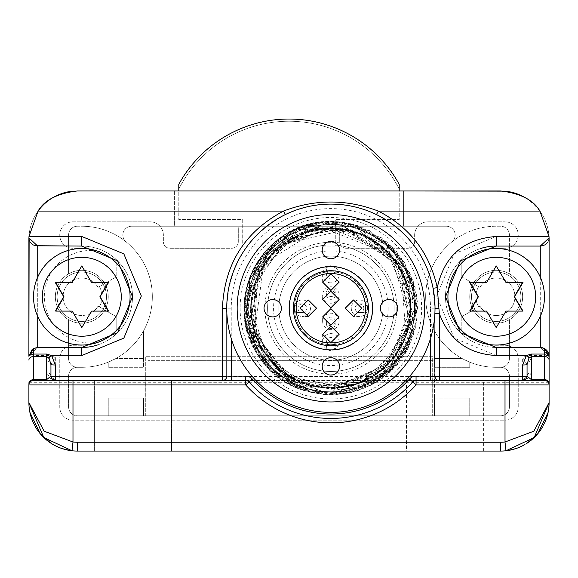 <?xml version="1.0" encoding="UTF-8"?>
<svg xmlns="http://www.w3.org/2000/svg" width="578" height="578" viewBox="0 0 578 578"><rect width="100%" height="100%" fill="white"/><g stroke="black" fill="none" stroke-linecap="round" stroke-linejoin="round"><path stroke-width="0.43" stroke-dasharray="2.89 2.17" d="M330.883 228.541A79.685 79.685 0 0 0 251.199 308.226A79.685 79.685 0 0 0 330.883 387.91A79.685 79.685 0 0 1 260.844 270.222A79.685 79.685 0 0 1 397.693 264.803L345.384 229.871L284.109 243.851L330.883 228.541A79.685 79.685 0 0 1 410.568 308.226A79.685 79.685 0 0 1 330.883 387.91A79.685 79.685 0 0 0 401.508 271.335C385.902 243.967 362.363 229.704 330.883 228.541M260.808 354.213L298.436 388.719L251.64 343.621L249.284 278.668L292.685 230.297L357.515 225.63L396.746 251.712L416.565 294.448L411.146 341.244L382.065 378.308L337.913 394.731L291.68 385.656L257.008 353.772L244.089 308.471L256.755 263.091L291.254 231.012L337.429 221.685L381.675 237.861L410.958 274.76L416.644 321.527L397.057 364.371L357.977 390.677L310.906 392.686L269.724 369.804L246.56 328.788L248.244 281.71L274.268 242.442L316.982 222.559L363.786 227.92L400.894 256.943L417.374 301.073L408.371 347.313L376.531 382.036L331.245 395.012L285.85 382.419L253.72 347.963L244.328 301.795L260.44 257.528L297.302 228.194L344.062 222.443L386.935 241.972L413.292 281.016L415.365 328.08L392.549 369.291L351.561 392.513L304.476 390.901L265.172 364.928L245.231 322.242L250.527 275.431L279.499 238.288L323.608 221.742L369.855 230.687L404.629 262.47L417.67 307.742L405.135 353.158L370.722 385.331L324.569 394.781L280.279 378.742L250.895 341.916L245.079 295.163L264.543 252.261L303.558 225.854L350.615 223.715L391.862 246.474L415.141 287.432L413.595 334.51L387.672 373.85L345.015 393.856L298.197 388.626L261.01 359.711L266.603 355.586C299.101 404.152 381.335 395.785 403.379 341.663C429.006 291.818 386.877 225.991 330.883 228.389L285.453 242.572L256.162 280.084L253.431 327.603L278.228 368.244L250.101 323.55L254.941 342.667L291.572 381.588L344.242 390.222L391.234 365.079L413.212 316.614L401.183 264.854L360.181 231.164L307.221 229.408L264.218 260.245L254.414 333.072L288.921 376.618L343.346 387.318L391.609 360.152L410.611 308.226C410.402 288.632 404 271.328 391.407 256.321L410.915 322.921L370.881 380.96L299.57 386.848L248.858 334.879L244.725 317.279C242.695 295.466 247.969 275.583 260.57 257.622C272.238 241.727 287.483 230.904 306.297 225.16L257.933 261.509L245.151 320.646L274.189 373.72L330.883 394.853L392.137 369.479L417.504 308.226L392.137 246.972L330.883 221.598L392.137 246.972L417.504 308.226L392.137 369.479L330.883 394.853L392.137 369.479L417.504 308.226L392.137 246.972L330.883 221.598L392.137 246.972L417.504 308.226L392.137 369.479L330.883 394.853L269.63 369.479L244.256 308.226L269.63 246.972L330.883 221.598C264.71 218.419 219.503 302.106 258.424 355.708C292.034 412.793 386.805 404.745 410.308 342.805L409.65 272.664L357.341 226.157C329.619 218.065 303.949 222.234 280.33 238.649L279.962 238.143A86.628 86.628 0 0 0 246.04 290.734C242.623 314.121 247.55 335.283 260.808 354.213A83.81 83.81 0 0 0 354.581 388.618L406.052 340.37L401.508 271.335M246.04 290.734C250.794 268.994 262.109 251.466 279.962 238.143L281.811 240.694L345.543 227.97L397.693 264.803M280.33 238.649L281.811 240.694M330.883 387.802L330.883 387.802C391.472 390.699 433.045 314.259 397.671 264.977C366.033 210.298 274.781 220.601 256.133 280.944C231.532 339.127 294.701 405.778 354.112 384.334C415.372 368.937 430.552 278.372 377.651 243.851C330.334 205.891 251.777 243.302 251.423 303.963C244.877 366.784 324.757 412.092 375.317 374.233C429.418 341.627 417.489 250.57 356.821 232.999C298.212 209.446 232.696 273.799 255.201 332.812C271.169 391.342 356.713 407.252 392.657 358.382C434.88 311.398 396.884 227.797 333.723 228.707C270.793 223.289 226.923 303.963 265.678 353.837C299.252 407.345 390.071 393.791 406.558 332.812C428.045 276.082 368.186 212.928 310.386 231.337C248.612 244.53 230.21 334.503 281.833 370.888C329.568 412.266 412.475 372.781 410.438 309.649C414.729 246.633 333.289 204.207 284.109 243.851M354.581 388.618L333.455 390.208L287.107 377.42L255.953 340.89L250.671 293.256L273.004 250.917L315.22 228.44L362.702 233.555L399.037 264.421L411.731 310.307L396.443 355.347L358.505 383.937L311.137 386.22L270.757 361.467L251.358 318.326L259.63 271.805L292.634 238.1L338.816 228.888C358.981 231.157 375.982 239.697 389.818 254.522L321.787 227.262L258.684 266.877L253.135 342.371L311.332 392.621L260.107 358.187L244.812 298.385L273.206 243.591L330.883 221.598C274.247 219.438 228.931 281.804 248.497 334.994C263.055 372.709 290.517 392.664 330.883 394.853C290.517 392.664 263.055 372.709 248.497 334.994L244.725 317.279M338.816 228.888C359.87 231.279 377.398 240.426 391.407 256.321M410.611 308.226C410.358 287.736 403.43 269.839 389.818 254.522M298.436 388.719A86.787 86.787 0 0 1 287.837 232.862C310.198 221.063 333.311 218.997 357.182 226.663C394.203 241.597 413.451 268.784 414.925 308.226L390.576 365.939L333.455 390.208M306.297 225.16L384.146 240.202L416.962 312.207L377.362 380.519L298.898 387.751L247.724 328.037L266.855 251.929L339.907 223.679L404.976 266.978C434.418 316.961 396.804 386.812 340.175 389.919L289.159 376.3L256.516 337.277L254.053 286.5L282.714 244.552L330.883 228.389A79.836 79.836 0 0 1 402.136 344.235A79.836 79.836 0 0 1 266.603 355.586L261.01 359.711L298.197 388.626L345.015 393.856L387.672 373.85L413.595 334.51L415.141 287.432L391.862 246.474L350.615 223.715L303.558 225.854L264.543 252.261L245.079 295.163L250.895 341.916L280.279 378.742L324.569 394.781L370.722 385.331L405.135 353.158L417.67 307.742L404.629 262.47L369.855 230.687L323.608 221.742L279.499 238.288L250.527 275.431L245.231 322.242L265.172 364.928L304.476 390.901L351.561 392.513L392.549 369.291L415.365 328.08L413.292 281.016L386.935 241.972L344.062 222.443L297.302 228.194L260.57 257.622M250.101 323.55A82.221 82.221 0 0 1 270.143 252.81C291.63 231.98 316.802 224.3 345.666 229.769L394.644 260.179L410.373 315.653L384.645 367.247L330.883 388.062L387.354 364.66L410.72 308.24L387.339 251.777L330.883 228.389A79.836 79.836 0 0 0 258.366 341.634C273.531 371.213 297.699 386.696 330.883 388.062L381.213 370.202L409.022 324.612L401.869 271.689L362.948 235.109C389.861 246.885 406.312 267.433 412.295 296.752L404.976 266.978M259.464 343.679A79.735 79.735 0 0 0 395.598 354.805A79.735 79.735 0 0 0 355.347 232.342A79.735 79.735 0 0 0 251.148 308.226L259.464 343.679L258.366 341.634M330.883 242.276A65.957 65.957 0 0 0 264.926 308.226A65.957 65.957 0 0 0 330.883 374.183A65.957 65.957 0 0 0 396.833 308.226A65.957 65.957 0 0 0 330.883 242.276A65.957 65.957 0 0 0 264.926 308.226A65.957 65.957 0 0 0 330.883 374.183A65.957 65.957 0 0 0 396.833 308.226A65.957 65.957 0 0 0 330.883 242.276M251.148 308.226A79.735 79.735 0 0 0 266.689 355.528L251.148 308.226M289.159 376.3A79.836 79.836 0 0 0 401.638 345.211A79.836 79.836 0 0 0 362.948 235.109M412.295 296.752A82.221 82.221 0 0 1 340.175 389.919M270.143 252.81C247.211 279.564 242.146 309.519 254.941 342.667M410.308 342.805C389.254 383.127 356.258 399.73 311.332 392.621M287.837 232.862C310.054 220.68 333.275 218.267 357.515 225.63L396.746 251.712L416.565 294.448L411.146 341.244L382.065 378.308L337.913 394.731L291.68 385.656L257.008 353.772L244.089 308.471L256.755 263.091L291.254 231.012L337.429 221.685L381.675 237.861L410.958 274.76L416.644 321.527L397.057 364.371L357.977 390.677L310.906 392.686L269.724 369.804L246.56 328.788L248.244 281.71L274.268 242.442L316.982 222.559L363.786 227.92L400.894 256.943L417.374 301.073L408.371 347.313L376.531 382.036L331.245 395.012L285.85 382.419L253.72 347.963L244.328 301.795L260.44 257.528L264.218 260.245M240.123 308.226A90.753 90.753 0 0 0 330.883 398.979A90.753 90.753 0 0 0 421.637 308.226A90.753 90.753 0 0 0 330.883 217.472A90.753 90.753 0 0 0 240.123 308.226M345.666 229.769A79.836 79.836 0 0 0 278.228 368.244M394.145 308.226A63.262 63.262 0 0 1 330.883 371.488A63.262 63.262 0 0 1 267.621 308.226A63.262 63.262 0 0 1 330.883 244.964A63.262 63.262 0 0 1 394.145 308.226A63.262 63.262 0 0 1 330.883 371.488A63.262 63.262 0 0 1 267.621 308.226A63.262 63.262 0 0 1 330.883 244.964A63.262 63.262 0 0 1 394.145 308.226M388.192 308.226A57.309 57.309 0 0 1 330.883 365.534A57.309 57.309 0 0 1 273.567 308.226A57.309 57.309 0 0 1 330.883 250.917A57.309 57.309 0 0 1 388.192 308.226M372.832 308.226A41.956 41.956 0 0 1 330.883 350.181A41.956 41.956 0 0 1 288.928 308.226A41.956 41.956 0 0 1 330.883 266.27A41.956 41.956 0 0 1 372.832 308.226M145.721 415.792L145.721 356.279L432.279 356.279L432.279 415.792L432.279 356.279L145.721 356.279L145.721 415.792L143.517 415.792L143.517 398.163L143.517 415.792L143.517 406.977L108.252 406.977L108.252 415.792L77.394 415.792A8.815 8.815 0 0 1 68.58 406.977L68.58 376.119A8.815 8.815 0 0 1 77.394 367.297L81.801 367.297A70.538 70.538 0 0 0 108.252 362.153A70.538 70.538 0 0 1 81.801 367.297L77.394 367.297A8.815 8.815 0 0 0 68.58 376.119A8.815 8.815 0 0 1 77.394 367.297A8.815 8.815 0 0 1 68.58 358.483A8.815 8.815 0 0 0 77.394 367.297A8.815 8.815 0 0 1 68.58 358.483L68.58 319.67A26.451 26.451 0 0 0 108.252 296.767A26.451 26.451 0 0 0 68.58 273.856L68.58 235.044A8.815 8.815 0 0 1 77.394 226.229L81.801 226.229A70.538 70.538 0 0 1 143.517 330.912A70.538 70.538 0 0 0 126.134 241.9A8.815 8.815 0 0 1 131.676 226.229L446.324 226.229A8.815 8.815 0 0 1 451.866 241.9A70.538 70.538 0 0 0 434.483 330.912A70.538 70.538 0 0 1 496.199 226.229L500.606 226.229A8.815 8.815 0 0 1 509.42 235.044A8.815 8.815 0 0 0 500.606 226.229L496.199 226.229A70.538 70.538 0 0 0 451.866 241.9A8.815 8.815 0 0 0 446.324 226.229A8.815 8.815 0 0 1 451.866 241.9A8.815 8.815 0 0 0 446.324 226.229L131.676 226.229A8.815 8.815 0 0 0 126.134 241.9A8.815 8.815 0 0 1 131.676 226.229A8.815 8.815 0 0 0 126.134 241.9A70.538 70.538 0 0 0 81.801 226.229A70.538 70.538 0 0 1 143.517 330.912L143.517 367.297L108.252 367.297L108.252 362.153L108.252 367.297L143.517 367.297L108.252 367.297L143.517 367.297L143.517 330.912A70.538 70.538 0 0 1 81.801 367.297L77.394 367.297A8.815 8.815 0 0 0 68.58 376.119L68.58 406.977A8.815 8.815 0 0 0 77.394 415.792A8.815 8.815 0 0 1 68.58 406.977L68.58 376.119L68.58 406.977A8.815 8.815 0 0 0 77.394 415.792L108.252 415.792L108.252 398.163L143.517 398.163L108.252 398.163L143.517 398.163L108.252 398.163L108.252 406.977L143.517 406.977L143.517 398.163L143.517 415.792L77.394 415.792L434.483 415.792L143.517 415.792L147.932 415.792L147.932 360.686L434.483 360.686L434.483 330.912A70.538 70.538 0 0 0 496.199 367.297L500.606 367.297A8.815 8.815 0 0 1 509.42 376.119L509.42 406.977A8.815 8.815 0 0 1 500.606 415.792L469.748 415.792L469.748 398.163L469.748 415.792L434.483 415.792L434.483 398.163L469.748 398.163L434.483 398.163L434.483 330.912A70.538 70.538 0 0 0 462.053 358.483L434.483 358.483L434.483 360.686L147.932 360.686L147.932 415.792L500.606 415.792A8.815 8.815 0 0 0 509.42 406.977A8.815 8.815 0 0 1 500.606 415.792L145.721 415.792M469.748 362.153L469.748 367.297L434.483 367.297L434.483 360.686L434.483 415.792L434.483 406.977L434.483 415.792L500.606 415.792A8.815 8.815 0 0 0 509.42 406.977L509.42 376.119A8.815 8.815 0 0 0 500.606 367.297A8.815 8.815 0 0 0 509.42 358.483A8.815 8.815 0 0 1 500.606 367.297A8.815 8.815 0 0 1 509.42 376.119L509.42 406.977L509.42 376.119A8.815 8.815 0 0 0 500.606 367.297A8.815 8.815 0 0 0 509.42 358.483L509.42 319.67A26.451 26.451 0 0 0 522.649 296.767A26.451 26.451 0 0 1 509.42 319.67A26.451 26.451 0 0 1 469.748 296.767A26.451 26.451 0 0 1 509.42 273.856A26.451 26.451 0 0 1 522.649 296.767A26.451 26.451 0 0 0 496.199 270.316A26.451 26.451 0 0 0 469.748 296.767A26.451 26.451 0 0 0 496.199 323.218A26.451 26.451 0 0 0 509.42 273.856L509.42 235.044A8.815 8.815 0 0 0 500.606 226.229L496.199 226.229A70.538 70.538 0 0 0 434.483 330.912A70.538 70.538 0 0 1 496.199 226.229L500.606 226.229A8.815 8.815 0 0 1 509.42 235.044L509.42 273.856A26.451 26.451 0 0 0 469.748 296.767A26.451 26.451 0 0 0 509.42 319.67L509.42 358.483A8.815 8.815 0 0 1 500.606 367.297L496.199 367.297A70.538 70.538 0 0 1 469.748 362.153A70.538 70.538 0 0 0 496.199 367.297A70.538 70.538 0 0 1 469.748 362.153L469.748 367.297L469.748 362.153L469.748 367.297L434.483 367.297L469.748 367.297L434.483 367.297L434.483 330.912L434.483 358.483L462.053 358.483L469.748 362.153A70.538 70.538 0 0 1 434.483 330.912A70.538 70.538 0 0 0 462.053 358.483L469.748 362.153M68.58 358.483L68.58 319.67A26.451 26.451 0 0 1 68.58 273.856L68.58 235.044A8.815 8.815 0 0 1 77.394 226.229A8.815 8.815 0 0 0 68.58 235.044L68.58 273.856A26.451 26.451 0 0 0 55.351 296.767A26.451 26.451 0 0 1 81.801 270.316A26.451 26.451 0 0 1 108.252 296.767A26.451 26.451 0 0 1 81.801 323.218A26.451 26.451 0 0 1 55.351 296.767A26.451 26.451 0 0 0 68.58 319.67L68.58 358.483A8.815 8.815 0 0 0 77.394 367.297L81.801 367.297A70.538 70.538 0 0 0 108.252 362.153L108.252 367.297L108.252 362.153A70.538 70.538 0 0 0 143.517 330.912L143.517 330.912A70.538 70.538 0 0 0 81.801 226.229L77.394 226.229A8.815 8.815 0 0 0 68.58 235.044L68.58 273.856A26.451 26.451 0 0 1 108.252 296.767A26.451 26.451 0 0 1 68.58 319.67L68.58 358.483M143.517 358.483L143.517 330.912L143.517 358.483L115.947 358.483A70.538 70.538 0 0 0 143.517 330.912A70.538 70.538 0 0 1 115.947 358.483L108.252 362.153L115.947 358.483L143.517 358.483M174.383 190.964L174.383 226.229L237.926 226.229A6.611 6.611 0 0 1 238.302 228.433L238.302 241.662A6.611 6.611 0 0 1 231.691 248.273L169.968 248.273A6.611 6.611 0 0 1 163.357 241.662L163.357 235.044A13.229 13.229 0 0 0 150.136 221.822L72.987 221.822A13.229 13.229 0 0 0 59.758 235.044A13.229 13.229 0 0 0 72.987 248.273L81.801 248.273A48.494 48.494 0 0 1 98.058 251.076A46.291 46.291 0 0 0 44.333 296.767A46.291 46.291 0 0 0 98.058 342.451A48.494 48.494 0 0 0 116.185 330.956L116.185 316.614L99.365 306.904A20.281 20.281 0 0 0 99.365 286.623A20.281 20.281 0 0 1 99.365 306.904L98.029 306.13A18.734 18.734 0 0 1 69.757 311.116A18.734 18.734 0 0 1 69.757 282.411A18.734 18.734 0 0 1 98.029 287.396L99.365 286.623L98.029 287.396A18.734 18.734 0 0 0 69.757 282.411A18.734 18.734 0 0 0 69.757 311.116A18.734 18.734 0 0 0 98.029 306.13L103.18 309.107A24.688 24.688 0 0 0 106.489 296.767A24.688 24.688 0 0 1 75.415 320.609A24.688 24.688 0 0 1 75.415 272.917A24.688 24.688 0 0 1 103.18 284.419L116.185 276.913L103.18 284.419A24.688 24.688 0 0 0 57.114 296.767A24.688 24.688 0 0 0 81.801 321.455A24.688 24.688 0 0 0 106.489 296.767A24.688 24.688 0 0 0 81.801 272.079A24.688 24.688 0 0 0 75.415 320.609A24.688 24.688 0 0 0 103.18 309.107L116.185 316.614L116.185 330.956A48.494 48.494 0 0 1 81.801 345.261L72.987 345.261A13.229 13.229 0 0 0 59.758 358.483L59.758 406.977A13.229 13.229 0 0 0 72.987 420.199L505.013 420.199A13.229 13.229 0 0 0 518.242 406.977L518.242 358.483A13.229 13.229 0 0 0 505.013 345.261L496.199 345.261A48.494 48.494 0 0 1 461.815 330.956L461.815 316.614L461.815 330.956A48.494 48.494 0 0 0 496.199 345.261L505.013 345.261A13.229 13.229 0 0 1 518.242 358.483L518.242 406.977A13.229 13.229 0 0 1 505.013 420.199L72.987 420.199A13.229 13.229 0 0 1 59.758 406.977L59.758 358.483A13.229 13.229 0 0 1 72.987 345.261L81.801 345.261A48.494 48.494 0 0 0 98.058 342.451A46.291 46.291 0 0 1 44.333 296.767A46.291 46.291 0 0 1 98.058 251.076A48.494 48.494 0 0 1 116.185 262.571L116.185 276.913L116.185 262.571A48.494 48.494 0 0 0 81.801 248.273L72.987 248.273A13.229 13.229 0 0 1 59.758 235.044A13.229 13.229 0 0 1 72.987 221.822L150.136 221.822A13.229 13.229 0 0 1 163.357 235.044L163.357 241.662A6.611 6.611 0 0 0 169.968 248.273L231.691 248.273A6.611 6.611 0 0 0 238.302 241.662L238.302 228.433A6.611 6.611 0 0 0 237.926 226.229L174.383 226.229L174.383 190.964L77.394 190.964A48.494 48.494 0 0 0 28.9 239.451A48.494 48.494 0 0 1 77.394 190.964L500.606 190.964A48.494 48.494 0 0 1 549.1 239.451A48.494 48.494 0 0 0 500.606 190.964A48.494 48.494 0 0 1 549.1 239.451L549.1 402.57A48.494 48.494 0 0 1 500.606 451.064A48.494 48.494 0 0 0 549.1 402.57L549.1 384.934L549.1 402.57A48.494 48.494 0 0 1 500.606 451.064L77.394 451.064A48.494 48.494 0 0 1 28.9 402.57L28.9 239.451L28.9 402.57A48.494 48.494 0 0 0 77.394 451.064L500.606 451.064A48.494 48.494 0 0 0 505.996 450.761L509.045 450.32M434.923 376.119L434.923 308.226L432.951 288.082C425.524 254.71 406.666 230.239 376.379 214.662C346.049 200.703 315.711 200.703 285.38 214.662C248.07 234.625 228.563 265.808 226.843 308.226A104.04 104.04 0 0 1 330.883 204.186A104.04 104.04 0 0 1 434.923 308.226L434.923 312.727M547.344 350.998L546.831 350.376M545.141 348.924L544.324 348.44M542.301 347.696L541.232 347.515M548.876 239.234L548.544 240.332M548.182 241.163L547.641 242.11M547.149 242.782L546.232 243.757M545.242 244.537L544.555 244.964M543.616 245.412L542.742 245.715M540.285 277.1L540.285 316.433A48.27 48.27 0 0 0 486.141 249.552A48.27 48.27 0 0 0 486.141 343.975A48.27 48.27 0 0 0 540.285 316.433L540.285 277.1A48.27 48.27 0 0 1 486.141 343.975A48.27 48.27 0 0 1 486.141 249.552A48.27 48.27 0 0 1 540.285 277.1L540.285 246.069L496.199 246.069A50.698 50.698 0 0 0 445.501 296.767A50.698 50.698 0 0 0 496.199 347.465A50.698 50.698 0 0 1 473.274 341.981M416.052 380.526L546.896 380.526A2.204 2.204 0 0 1 549.1 382.73L549.1 356.258L540.285 347.465L496.199 347.465L540.285 347.465L540.285 316.433M473.23 341.959A50.698 50.698 0 0 1 469.755 340.023M469.726 340.001A50.698 50.698 0 0 1 466.482 337.841M466.446 337.819A50.698 50.698 0 0 1 463.325 335.356M463.296 335.334A50.698 50.698 0 0 1 460.435 332.697M460.399 332.661A50.698 50.698 0 0 1 457.689 329.742M457.668 329.713A50.698 50.698 0 0 1 455.233 326.635M455.226 326.621A50.698 50.698 0 0 1 451.057 319.836M451.042 319.807A50.698 50.698 0 0 1 446.924 308.71M446.91 308.645A50.698 50.698 0 0 1 446.129 304.736M446.122 304.7A50.698 50.698 0 0 1 445.667 300.827M445.66 300.777A50.698 50.698 0 0 1 445.501 296.789M445.501 296.781A50.698 50.698 0 0 1 445.66 292.8M445.66 292.764A50.698 50.698 0 0 1 446.115 288.877M446.122 288.834A50.698 50.698 0 0 1 446.902 284.925M446.917 284.86A50.698 50.698 0 0 1 447.972 281.125M447.986 281.081A50.698 50.698 0 0 1 449.373 277.339M449.388 277.303A50.698 50.698 0 0 1 452.986 270.258M452.993 270.244A50.698 50.698 0 0 1 455.211 266.928M455.233 266.892A50.698 50.698 0 0 1 457.646 263.843M457.682 263.799A50.698 50.698 0 0 1 460.384 260.88M460.435 260.837A50.698 50.698 0 0 1 463.281 258.207M463.31 258.178A50.698 50.698 0 0 1 466.439 255.722M466.475 255.693A50.698 50.698 0 0 1 469.726 253.525M469.755 253.511A50.698 50.698 0 0 1 473.223 251.575M473.259 251.553A50.698 50.698 0 0 1 476.807 249.92M476.836 249.913A50.698 50.698 0 0 1 480.564 248.54M547.467 415.047L548.327 411.189A48.494 48.494 0 0 0 548.905 406.912L549.1 382.73L546.896 380.526L55.351 380.526A4.407 4.407 90 0 0 55.351 380.526L522.649 380.526A4.407 4.407 0 0 0 527.057 376.119L525.821 379.182L522.649 380.526L522.649 376.502L527.057 376.119L527.057 364.595L527.057 376.119L522.649 380.526L529.578 380.526M530.084 380.526L530.785 380.526M527.057 376.119A4.407 4.407 0 0 1 522.736 380.526L522.649 380.526A4.407 4.407 0 0 0 527.057 376.119L527.057 376.119A4.407 3.598 180 0 1 531.464 372.514L526.334 380.526M435.017 308.327A4.407 0.477 -0 0 1 434.923 308.226L430.509 308.226L430.509 338.527A104.134 104.134 0 0 1 231.251 338.527L231.251 308.226A99.633 99.633 0 0 1 330.883 208.593A99.633 99.633 0 0 1 430.509 308.226M231.251 338.527A104.134 104.134 0 0 1 330.883 204.092A104.134 104.134 0 0 1 430.509 338.527M368.367 308.226A37.491 37.491 0 0 0 330.883 270.735A37.491 37.491 0 0 0 293.393 308.226A37.491 37.491 0 0 0 330.883 345.716A37.491 37.491 0 0 0 368.367 308.226M365.592 308.226A34.709 34.709 0 0 0 330.883 273.517A34.709 34.709 0 0 0 296.167 308.226A34.709 34.709 0 0 0 330.883 342.942A34.709 34.709 0 0 0 365.592 308.226A34.709 34.709 0 0 1 330.883 342.942A34.709 34.709 0 0 1 296.167 308.226A34.709 34.709 0 0 1 330.883 273.517A34.709 34.709 0 0 1 365.592 308.226A34.709 34.709 0 0 1 330.883 342.942A34.709 34.709 0 0 1 296.167 308.226A34.709 34.709 0 0 1 330.883 273.517A34.709 34.709 0 0 1 365.592 308.226M339.127 299.527L330.883 291.29L322.64 299.527M339.127 282.151L330.883 273.914L322.64 282.151M353.476 316.469L361.705 308.226L353.476 299.982M339.127 316.925L330.883 325.161L322.64 316.925M339.127 334.301L330.883 342.537L322.64 334.301M308.284 316.469L300.054 308.226L308.284 299.982M322.199 366.373A8.677 8.677 0 0 0 330.883 375.05A8.677 8.677 0 0 0 339.561 366.373A8.677 8.677 0 0 0 330.883 357.688A8.677 8.677 0 0 0 322.199 366.373M322.199 250.086A8.677 8.677 0 0 0 330.883 258.763A8.677 8.677 0 0 0 339.561 250.086A8.677 8.677 0 0 0 330.883 241.402A8.677 8.677 0 0 0 322.199 250.086M264.059 308.226A8.677 8.677 0 0 0 272.737 316.903A8.677 8.677 0 0 0 281.414 308.226A8.677 8.677 0 0 0 272.737 299.549A8.677 8.677 0 0 0 264.059 308.226M380.346 308.226A8.677 8.677 0 0 0 389.023 316.903A8.677 8.677 0 0 0 397.7 308.226A8.677 8.677 0 0 0 389.023 299.549A8.677 8.677 0 0 0 380.346 308.226M412.771 381.986A110.21 110.21 0 0 1 248.988 381.986A4.407 4.407 0 0 0 245.708 380.526L72.987 380.526L72.987 382.73L28.9 382.73L28.9 356.279L37.715 347.465L81.801 347.465A50.698 50.698 0 0 0 132.499 296.767A50.698 50.698 0 0 0 81.801 246.069A50.698 50.698 0 0 1 104.726 251.546M171.514 451.064L94.366 451.064L171.514 451.064L171.514 380.526L94.366 380.526L171.514 380.526L94.366 380.526L171.514 380.526L171.514 451.064L94.366 451.064L94.366 380.526L94.366 451.064L171.514 451.064M32.122 349.466L33.177 348.722M29.124 239.234L29.456 240.332M29.818 241.163L30.359 242.11M30.851 242.782L31.768 243.757M32.758 244.537L33.445 244.964M34.384 245.412L35.258 245.715M37.715 316.433L37.715 277.1A48.27 48.27 0 0 0 91.859 343.975A48.27 48.27 0 0 0 91.859 249.552A48.27 48.27 0 0 0 37.715 277.1L37.715 316.433A48.27 48.27 0 0 1 91.859 249.552A48.27 48.27 0 0 1 91.859 343.975A48.27 48.27 0 0 1 37.715 316.433L37.715 347.465L28.9 356.279L29.225 358.656L28.9 356.308M69.02 191.686L77.394 190.964A48.494 48.494 0 0 0 28.9 239.451L28.922 237.912L37.715 246.069L81.801 246.069L37.715 246.069L37.715 277.1M104.77 251.567A50.698 50.698 0 0 1 108.245 253.511M108.274 253.532A50.698 50.698 0 0 1 111.518 255.686M111.554 255.714A50.698 50.698 0 0 1 114.675 258.171M114.704 258.2A50.698 50.698 0 0 1 117.565 260.83M117.601 260.866A50.698 50.698 0 0 1 120.311 263.785M120.332 263.814A50.698 50.698 0 0 1 122.767 266.892M122.774 266.913A50.698 50.698 0 0 1 126.943 273.69M126.958 273.719A50.698 50.698 0 0 1 131.076 284.824M131.09 284.882A50.698 50.698 0 0 1 131.871 288.79M131.878 288.834A50.698 50.698 0 0 1 132.333 292.699M132.34 292.757A50.698 50.698 0 0 1 132.34 300.726M132.34 300.762A50.698 50.698 0 0 1 131.885 304.649M131.878 304.693A50.698 50.698 0 0 1 131.098 308.609M131.083 308.666A50.698 50.698 0 0 1 130.028 312.409M130.014 312.445A50.698 50.698 0 0 1 128.627 316.188M128.612 316.224A50.698 50.698 0 0 1 125.014 323.275M125.007 323.29A50.698 50.698 0 0 1 122.789 326.599M122.767 326.635A50.698 50.698 0 0 1 120.354 329.691M120.318 329.727A50.698 50.698 0 0 1 117.616 332.646M117.565 332.697A50.698 50.698 0 0 1 114.719 335.327M114.69 335.348A50.698 50.698 0 0 1 111.561 337.812M111.525 337.834A50.698 50.698 0 0 1 108.274 340.001M108.245 340.016A50.698 50.698 0 0 1 104.777 341.959M104.741 341.974A50.698 50.698 0 0 1 101.193 343.607M101.164 343.621A50.698 50.698 0 0 1 97.436 344.994M72.257 282.44L55.712 282.44L63.985 296.767L55.712 311.094L72.257 311.094L81.801 327.625L91.613 311.094L108.613 311.094L100.11 296.767L108.613 282.44L91.613 282.44L81.801 265.902L72.257 282.44M54.939 380.526L55.351 380.526A4.407 4.407 0 0 1 55.235 380.526M55.098 380.519A4.407 4.407 0 0 1 50.943 376.119L50.943 364.595L50.943 376.119A4.407 3.598 0 0 0 46.536 372.514L46.536 360.99L50.344 355.513L33.307 355.513L29.225 358.656M47.208 380.526L47.909 380.526M49.144 380.526L52.417 380.526M33.307 355.513L33.307 380.526A4.407 4.407 0 0 0 28.9 384.934L29.095 406.912A48.494 48.494 0 0 0 29.673 411.189L30.526 415.033M226.843 312.727L226.843 376.119A4.407 4.407 0 0 1 222.429 380.526M486.654 282.44L470.109 282.44L478.382 296.767L470.109 311.094L486.654 311.094L496.199 327.625L506.01 311.094L523.011 311.094L514.507 296.767L523.011 282.44L506.01 282.44L496.199 265.902L486.654 282.44M474.82 309.107A24.688 24.688 0 0 0 520.886 296.767A24.688 24.688 0 0 0 474.82 284.419L461.815 276.913L461.815 262.571A48.494 48.494 0 0 1 496.199 248.273A48.494 48.494 0 0 0 461.815 262.571L461.815 276.913L474.82 284.419A24.688 24.688 0 0 1 520.886 296.767A24.688 24.688 0 0 1 496.199 321.455A24.688 24.688 0 0 1 471.511 296.767A24.688 24.688 0 0 0 496.199 321.455A24.688 24.688 0 0 0 520.886 296.767A24.688 24.688 0 0 1 474.82 309.107A24.688 24.688 0 0 1 471.511 296.767A24.688 24.688 0 0 0 474.82 309.107L461.815 316.614L474.82 309.107M505.013 248.273L496.199 248.273L505.013 248.273A13.229 13.229 0 0 0 518.242 235.044A13.229 13.229 0 0 0 505.013 221.822A13.229 13.229 0 0 1 518.242 235.044A13.229 13.229 0 0 1 505.013 248.273M427.865 221.822L505.013 221.822L427.865 221.822A13.229 13.229 0 0 0 414.643 235.044A13.229 13.229 0 0 1 427.865 221.822M414.643 241.662L414.643 235.044L414.643 241.662A6.611 6.611 0 0 1 408.032 248.273A6.611 6.611 0 0 0 414.643 241.662M346.309 248.273L408.032 248.273L346.309 248.273A6.611 6.611 0 0 1 339.698 241.662A6.611 6.611 0 0 0 346.309 248.273M339.698 228.433L339.698 241.662L339.698 228.433A6.611 6.611 0 0 1 340.074 226.229A6.611 6.611 0 0 0 339.698 228.433M403.617 226.229L340.074 226.229L403.617 226.229L403.617 190.964L403.617 226.229M31.718 223.166A48.494 48.494 0 0 0 28.994 236.481L38.069 211.086L539.931 211.086L549.006 236.481A48.494 48.494 0 0 0 546.282 223.166M546.275 223.144A48.494 48.494 0 0 0 536.529 206.881L538.335 208.99M532.208 202.676L534.498 204.771A48.494 48.494 0 0 0 532.222 202.683M529.686 200.645A48.494 48.494 0 0 0 526.883 198.695M517.353 193.948A48.494 48.494 0 0 0 516.833 193.753M516.92 193.789L512.997 192.568A48.494 48.494 0 0 0 508.972 191.686L504.825 191.145A48.494 48.494 0 0 0 500.606 190.964L77.394 190.964A48.494 48.494 0 0 0 73.175 191.145M524.838 444.576A48.494 48.494 0 0 0 530.055 441.093L533.675 438.037M542.576 426.867A48.494 48.494 0 0 0 544.469 423.24M68.955 450.32L72.004 450.761A48.494 48.494 0 0 0 77.394 451.064L500.606 451.064L500.606 442.242A39.68 39.68 0 0 0 505.013 441.997L533.862 431.181L549.1 402.57L549.078 237.912L540.285 246.069L549.078 237.912M33.531 423.24A48.494 48.494 0 0 0 35.424 426.867M61.167 193.753A48.494 48.494 0 0 0 60.358 194.049M54.202 196.867A48.494 48.494 0 0 0 53.118 197.474M51.247 198.615L48.314 200.645A48.494 48.494 0 0 0 45.778 202.683M45.929 202.553L43.502 204.771A48.494 48.494 0 0 0 41.471 206.881L39.665 208.99M40.149 208.398A48.494 48.494 0 0 0 39.579 209.091M38.069 211.078A48.494 48.494 0 0 0 31.725 223.144M479.971 306.13L478.635 306.904A20.281 20.281 0 0 1 478.635 286.623A20.281 20.281 0 0 0 478.635 306.904L479.971 306.13A18.734 18.734 0 0 0 508.243 311.116A18.734 18.734 0 0 0 508.243 282.411A18.734 18.734 0 0 0 479.971 287.396L474.82 284.419A24.688 24.688 0 0 0 471.511 296.767A24.688 24.688 0 0 1 474.82 284.419L479.971 287.396A18.734 18.734 0 0 1 508.243 282.411A18.734 18.734 0 0 1 508.243 311.116A18.734 18.734 0 0 1 479.971 306.13M28.9 356.279L28.9 239.451L28.9 402.57L28.9 382.73L31.104 380.526A2.204 2.204 0 0 0 28.9 382.73A2.204 2.204 0 0 1 31.104 380.526M53.783 444.923L50.835 443.145L60.112 447.878L71.997 450.761A48.494 48.494 0 0 0 77.394 451.064A48.494 48.494 0 0 1 28.9 402.57L44.138 431.181L72.987 441.997A39.68 39.68 0 0 0 77.394 442.242L500.606 442.242M77.394 442.242L77.394 451.064L500.606 451.064A48.494 48.494 0 0 0 505.996 450.761L505.013 441.997L505.013 382.73L72.987 382.73L72.987 441.997L72.004 450.761A48.494 48.494 0 0 0 77.394 451.064L500.606 451.064M106.489 296.767A24.688 24.688 0 0 1 81.801 321.455A24.688 24.688 0 0 1 57.114 296.767A24.688 24.688 0 0 1 81.801 272.079A24.688 24.688 0 0 1 106.489 296.767A24.688 24.688 0 0 0 103.18 284.419A24.688 24.688 0 0 1 106.489 296.767M99.365 286.623L103.18 284.419L99.365 286.623M471.511 296.767A24.688 24.688 0 0 1 496.199 272.079A24.688 24.688 0 0 1 520.886 296.767A24.688 24.688 0 0 0 496.199 272.079A24.688 24.688 0 0 0 471.511 296.767M399.21 190.964L178.79 190.964L178.79 219.618L242.709 219.618L242.709 246.069L335.291 246.069L335.291 219.618L399.21 219.618L399.21 184.346A125.643 125.643 0 0 0 178.79 184.346L178.79 189.085A123.439 123.439 0 0 1 399.21 189.085A123.439 123.439 0 0 0 178.79 189.085A123.439 123.439 0 0 1 399.21 189.085A123.439 123.439 0 0 0 178.79 189.085A123.439 123.439 0 0 1 399.21 189.085A123.439 123.439 0 0 0 178.79 189.085A123.439 123.439 0 0 1 399.21 189.085A123.439 123.439 0 0 0 178.79 189.085L178.79 219.618L242.709 219.618L242.709 246.069L335.291 246.069L335.291 219.618L399.21 219.618L399.21 190.964M108.252 415.792L143.517 415.792L108.252 415.792L108.252 398.163L108.252 415.792M30.62 415.372L31.913 419.404M32.021 419.686L37.577 430.256M38.119 431.007L39.853 433.262M39.94 433.377L43.986 437.719M44.325 438.037L47.952 441.101M56.651 446.404L60.177 447.899M62.54 448.73L65.906 449.677M406.486 451.064L483.634 451.064L406.486 451.064L406.486 380.526L483.634 380.526L406.486 380.526M512.094 449.677L515.46 448.73M517.823 447.899L521.349 446.404M524.217 444.923L527.165 443.145L517.888 447.878L506.003 450.761M534.05 437.683L538.06 433.377M538.147 433.262L539.888 431.007M540.423 430.256L545.979 419.679M546.087 419.404L547.38 415.372M55.351 380.526L50.943 376.119A4.407 4.407 0 0 0 51.225 377.68L50.943 376.119A4.407 0.383 180 0 0 55.351 376.502L55.351 380.526L53.617 380.172L51.225 377.68M46.536 360.99A4.407 3.598 -0 0 1 50.943 364.595L55.351 357.544L50.344 355.513L81.801 355.513L123.844 338.116L141.314 295.994L123.844 253.872L81.801 236.481L28.994 236.481M549.006 236.481L496.199 236.481L454.156 253.872L436.686 295.994L454.156 338.116L496.199 355.513L496.199 347.465L540.285 347.465L549.1 356.279L549.1 239.451M549.1 356.279L548.775 358.656L544.693 355.513L527.656 355.513L522.649 357.544L527.057 364.595A4.407 3.598 180 0 1 531.464 360.99L531.464 372.514M81.801 355.513L81.801 347.465L117.601 332.661L132.499 296.789L117.616 260.88L81.801 246.069L37.715 246.069L28.922 237.912M54.101 196.925L57.554 195.205M61.16 193.76L65.003 192.568M66.239 192.257L66.687 192.156M511.313 192.156L511.761 192.257M520.308 195.14L523.856 196.896M526.84 198.673L529.708 200.66M548.775 358.656L549.1 356.308M544.469 296.767A48.27 48.27 0 0 1 496.199 345.037A48.27 48.27 0 0 1 447.928 296.767A48.27 48.27 0 0 1 496.199 248.489A48.27 48.27 0 0 1 544.469 296.767A48.27 48.27 0 0 1 496.199 345.037A48.27 48.27 0 0 1 447.928 296.767A48.27 48.27 0 0 1 496.199 248.489A48.27 48.27 0 0 1 544.469 296.767M505.743 282.44L522.288 282.44L514.015 296.767L522.288 311.094L505.743 311.094L496.199 327.625L486.387 311.094L469.387 311.094L477.89 296.767L469.387 282.44L486.387 282.44L496.199 265.902L505.743 282.44L522.288 282.44L514.015 296.767L522.288 311.094L505.743 311.094L496.199 327.625L486.387 311.094L469.387 311.094L477.89 296.767L469.387 282.44L486.387 282.44L496.199 265.902L505.743 282.44M496.199 236.481L496.199 246.069L460.399 260.866L445.501 296.738L460.384 332.646L496.199 347.465M33.531 296.767A48.27 48.27 0 0 1 81.801 248.489A48.27 48.27 0 0 1 130.072 296.767A48.27 48.27 0 0 1 81.801 345.037A48.27 48.27 0 0 1 33.531 296.767A48.27 48.27 0 0 1 81.801 248.489A48.27 48.27 0 0 1 130.072 296.767A48.27 48.27 0 0 1 81.801 345.037A48.27 48.27 0 0 1 33.531 296.767M91.346 282.44L107.891 282.44L99.618 296.767L107.891 311.094L91.346 311.094L81.801 327.625L71.99 311.094L54.989 311.094L63.493 296.767L54.989 282.44L71.99 282.44L81.801 265.902L91.346 282.44L107.891 282.44L99.618 296.767L107.891 311.094L91.346 311.094L81.801 327.625L71.99 311.094L54.989 311.094L63.493 296.767L54.989 282.44L71.99 282.44L81.801 265.902L91.346 282.44M483.634 451.064L483.634 380.526M55.351 296.767A26.451 26.451 0 0 0 81.801 323.218A26.451 26.451 0 0 0 108.252 296.767A26.451 26.451 0 0 0 81.801 270.316A26.451 26.451 0 0 0 55.351 296.767M469.748 415.792L469.748 398.163L434.483 398.163L434.483 406.977L469.748 406.977L434.483 406.977L434.483 398.163L469.748 398.163L469.748 415.792M522.649 296.767A26.451 26.451 0 0 1 496.199 323.218A26.451 26.451 0 0 1 469.748 296.767A26.451 26.451 0 0 1 496.199 270.316A26.451 26.451 0 0 1 522.649 296.767M330.883 256.155A52.071 52.071 0 0 0 278.813 308.226A52.071 52.071 0 0 0 330.883 360.296A52.071 52.071 0 0 0 382.947 308.226A52.071 52.071 0 0 0 330.883 256.155A52.071 52.071 0 0 0 278.813 308.226A52.071 52.071 0 0 0 330.883 360.296A52.071 52.071 0 0 0 382.947 308.226A52.071 52.071 0 0 0 330.883 256.155M325.775 272.137L330.883 270.36L335.984 272.137A36.45 36.45 0 0 1 335.984 344.315L330.883 346.092L325.775 344.315L330.883 344.676A36.45 36.45 0 0 1 294.433 308.226A36.45 36.45 0 0 1 330.883 271.776L325.775 272.137A36.45 36.45 0 0 0 325.775 344.315M330.883 282.844A8.244 8.215 0 0 1 322.64 274.629A8.244 8.215 0 0 1 330.883 266.415A8.244 8.215 0 0 1 339.127 274.629A8.244 8.215 0 0 1 330.883 282.844M330.883 290.467L322.64 282.194L330.883 273.914L339.127 282.194L330.883 290.467M335.984 272.137L330.883 271.776A36.45 36.45 0 0 1 367.326 308.226A36.45 36.45 0 0 1 330.883 344.676L335.984 344.315M330.883 333.614A8.244 8.215 180 0 1 339.127 341.822A8.244 8.215 180 0 1 330.883 350.037A8.244 8.215 180 0 1 322.64 341.822A8.244 8.215 180 0 1 330.883 333.614M330.883 342.537L339.127 334.257L330.883 325.985L322.64 334.257L330.883 342.537M326.541 341.822A4.342 4.321 180 0 1 330.883 337.501A4.342 4.321 180 0 1 335.218 341.822A4.342 4.321 180 0 1 330.883 346.15A4.342 4.321 180 0 1 326.541 341.822L326.541 346.359A4.342 4.321 -0 0 0 330.883 350.687A4.342 4.321 -0 0 0 335.218 346.359L335.218 341.822M335.218 346.359A4.342 4.321 -0 0 0 330.883 342.039A4.342 4.321 -0 0 0 326.541 346.359M330.883 307.807L322.64 299.549L330.883 291.29L339.127 299.549L330.883 307.807M300.054 308.226L308.32 299.982L316.585 308.226L308.32 316.469L300.054 308.226M330.883 308.652L322.64 316.903L330.883 325.161L339.127 316.903L330.883 308.652M361.705 308.226L353.447 299.982L345.182 308.226L353.447 316.469L361.705 308.226M330.883 303.24A8.244 8.237 0 0 1 322.64 295.004A8.244 8.237 0 0 1 330.883 286.775A8.244 8.237 0 0 1 339.127 295.004A8.244 8.237 0 0 1 330.883 303.24M326.541 295.004A4.342 4.335 180 0 0 330.883 299.339A4.342 4.335 180 0 0 335.218 295.004A4.342 4.335 180 0 0 330.883 290.676A4.342 4.335 180 0 0 326.541 295.004L326.541 292.28A4.342 4.335 0 0 1 330.883 287.945A4.342 4.335 0 0 1 335.218 292.28L335.218 295.004M335.218 292.28A4.342 4.335 0 0 1 330.883 296.615A4.342 4.335 0 0 1 326.541 292.28M326.541 274.629A4.342 4.321 180 0 0 330.883 278.95A4.342 4.321 180 0 0 335.218 274.629A4.342 4.321 180 0 0 330.883 270.309A4.342 4.321 180 0 0 326.541 274.629L326.541 270.092A4.342 4.321 0 0 1 330.883 265.772A4.342 4.321 0 0 1 335.218 270.092L335.218 274.629M335.218 270.092A4.342 4.321 0 0 1 330.883 274.413A4.342 4.321 0 0 1 326.541 270.092M294.043 308.226A8.244 8.222 -90 0 1 302.265 299.982A8.244 8.222 -90 0 1 310.487 308.226A8.244 8.222 -90 0 1 302.265 316.469A8.244 8.222 -90 0 1 294.043 308.226M297.937 308.226A4.342 4.328 90 0 0 302.265 312.568A4.342 4.328 90 0 0 306.593 308.226A4.342 4.328 90 0 0 302.265 303.891A4.342 4.328 90 0 0 297.937 308.226M302.959 308.226A4.342 4.328 -90 0 1 298.631 312.568A4.342 4.328 -90 0 1 294.303 308.226A4.342 4.328 -90 0 1 298.631 303.891A4.342 4.328 -90 0 1 302.959 308.226M330.883 329.677A8.244 8.237 180 0 1 322.64 321.447A8.244 8.237 180 0 1 330.883 313.211A8.244 8.237 180 0 1 339.127 321.447A8.244 8.237 180 0 1 330.883 329.677M326.541 321.447A4.342 4.335 180 0 1 330.883 317.112A4.342 4.335 180 0 1 335.218 321.447A4.342 4.335 180 0 1 330.883 325.782A4.342 4.335 180 0 1 326.541 321.447L326.541 324.171A4.342 4.335 -0 0 0 330.883 328.506A4.342 4.335 -0 0 0 335.218 324.171L335.218 321.447M335.218 324.171A4.342 4.335 -0 0 0 330.883 319.836A4.342 4.335 -0 0 0 326.541 324.171M367.724 308.226A8.244 8.222 -90 0 0 359.494 299.982A8.244 8.222 -90 0 0 351.272 308.226A8.244 8.222 -90 0 0 359.494 316.469A8.244 8.222 -90 0 0 367.724 308.226M363.822 308.226A4.342 4.328 90 0 1 359.494 312.568A4.342 4.328 90 0 1 355.167 308.226A4.342 4.328 90 0 1 359.494 303.891A4.342 4.328 90 0 1 363.822 308.226M358.801 308.226A4.342 4.328 -90 0 0 363.129 312.568A4.342 4.328 -90 0 0 367.456 308.226A4.342 4.328 -90 0 0 363.129 303.891A4.342 4.328 -90 0 0 358.801 308.226M399.21 184.346L399.21 189.085L399.21 184.346A125.643 125.643 0 0 0 178.79 184.346A125.643 125.643 0 0 1 399.21 184.346A125.643 125.643 0 0 0 178.79 184.346A125.643 125.643 0 0 1 399.21 184.346L399.21 189.085L399.21 184.346A125.643 125.643 0 0 0 178.79 184.346A125.643 125.643 0 0 1 399.21 184.346L399.21 189.085L399.21 184.346A125.643 125.643 0 0 0 178.79 184.346A125.643 125.643 0 0 1 399.21 184.346L399.21 189.085L399.21 184.346M357.341 226.157L357.182 226.663M254.414 333.072L248.858 334.879M226.742 308.305A4.407 0.383 180 0 0 226.843 308.226L226.843 308.226A104.04 104.04 0 0 1 330.883 204.186A104.04 104.04 0 0 1 434.923 308.226M226.923 304.028L226.843 308.226L231.251 308.226M248.988 381.986A4.407 4.407 0 0 0 245.708 380.526M549.1 382.73L505.013 382.73L505.013 380.526M51.666 380.526L46.536 372.514M55.351 357.544L55.351 376.502L522.649 376.502L522.649 357.544M531.464 360.99L527.656 355.513L496.199 355.513M81.801 236.481L81.801 246.069M544.693 355.513L544.693 380.526M535.654 296.767A39.456 39.456 0 0 1 496.199 336.223A39.456 39.456 0 0 1 456.743 296.767A39.456 39.456 0 0 1 496.199 257.311A39.456 39.456 0 0 1 535.654 296.767M42.346 296.767A39.456 39.456 0 0 1 81.801 257.311A39.456 39.456 0 0 1 121.257 296.767A39.456 39.456 0 0 1 81.801 336.223A39.456 39.456 0 0 1 42.346 296.767M522.852 380.526L524.087 380.526M525.135 380.526L525.554 380.526M529.224 380.526L530.597 380.526M47.432 380.526L48.805 380.526M53.913 380.526L54.585 380.526M548.089 412.432L549.1 402.57M28.9 402.57L29.897 412.338M52.107 379.103A4.407 4.407 0 0 0 53.617 380.172M322.64 282.194L322.64 274.629M339.127 341.822L339.127 334.257M322.64 341.822L322.64 334.257M322.64 299.549L322.64 295.004M339.127 299.549L339.127 295.004M339.127 282.194L339.127 274.629M308.32 299.982L302.265 299.982M308.32 316.469L302.265 316.469M302.265 312.568L298.631 312.568M302.265 303.891L298.631 303.891M322.64 321.447L322.64 316.903M339.127 321.447L339.127 316.903M359.494 299.982L353.447 299.982M359.494 316.469L353.447 316.469M363.129 312.568L359.494 312.568M363.129 303.891L359.494 303.891"/><path stroke-width="0.87" d="M29.124 239.234L28.9 356.279L33.712 348.426L37.715 347.465L37.715 316.433M28.9 356.308L28.9 239.451A48.494 48.494 0 0 1 28.994 236.481L38.069 211.086L39.665 208.99M538.335 208.99L539.931 211.086C533.494 199.995 520.388 193.29 500.606 190.964L77.394 190.964C57.619 193.29 44.506 199.995 38.069 211.086L283.451 211.086C244.566 231.886 224.228 264.399 222.429 308.609L222.429 376.502A4.407 0.383 180 0 0 226.843 376.119L226.843 312.727M522.852 380.526L522.722 380.526A4.407 4.407 0 0 1 522.649 380.526A4.407 4.407 0 0 0 527.057 376.119L527.057 364.595A4.407 0.383 180 0 1 522.649 364.978L526.457 355.513L496.199 355.513C468.072 353.917 449.113 339.929 439.331 313.543L437.279 287.613C429.541 252.832 409.881 227.32 378.308 211.086C346.692 198.998 315.075 198.998 283.451 211.086L285.308 214.59M376.451 214.59L378.308 211.086L539.931 211.086L549.006 236.481L549.078 237.912L549.006 236.481A48.494 48.494 0 0 1 549.1 239.451L549.078 237.912L548.876 239.234M433.059 288.14A4.407 0.376 -11.2 0 0 437.279 287.613C444.28 255.989 463.917 238.945 496.199 236.481L549.006 236.481M47.208 380.526L33.307 380.526A4.407 4.407 0 0 0 28.9 384.934L28.9 402.57L44.152 431.188L72.987 441.997A39.68 39.68 0 0 0 77.394 442.242L500.606 442.242A39.68 39.68 0 0 0 505.013 441.997L533.848 431.188L549.1 402.57L549.1 239.451L549.1 356.279L547.344 350.998M546.831 350.376L545.141 348.924M544.324 348.44L542.301 347.696M541.232 347.515L496.199 347.465L460.399 332.661L445.501 296.789L460.384 260.88L496.199 246.069L540.285 246.069L540.285 277.1M548.544 240.332L548.182 241.163M547.641 242.11L547.149 242.782M546.232 243.757L545.242 244.537M544.555 244.964L543.616 245.412M542.742 245.715L540.285 246.069L549.078 237.912M480.564 248.54A50.698 50.698 0 0 1 496.199 246.069L496.199 236.481M528.964 358.093L531.464 356.554L544.693 356.554L544.693 379.717L531.464 379.717L527.057 376.119L525.763 379.233L522.649 380.526L522.649 376.502A4.407 0.383 180 0 0 527.057 376.119L527.057 364.595L528.964 358.093L526.457 355.513L531.464 354.061L544.548 354.061L544.295 348.426L540.285 347.465L540.285 316.433M544.548 354.061L544.693 356.554A4.407 3.598 0 0 1 549.1 360.152L549.1 384.934A4.407 4.407 0 0 0 544.693 380.526L530.785 380.526M549.1 360.152L549.1 356.279L544.295 348.426M430.509 338.527L430.509 376.119L416.052 376.119L416.052 380.526A4.407 4.407 0 0 0 412.771 381.986A4.407 4.407 0 0 1 416.052 380.526L544.693 380.526A4.407 4.407 0 0 1 549.1 384.934L549.1 239.451M529.578 380.526L530.084 380.526M430.509 380.526L430.509 376.119L434.923 376.119L434.923 313.16A4.407 0.383 0 0 0 439.331 313.543L439.331 380.526A4.407 4.407 0 0 1 434.923 376.119A4.407 0.383 180 0 0 439.331 376.502L522.649 376.502L522.649 364.978M438.919 308.703A4.407 0.477 -0 0 1 435.017 308.327M434.923 376.119A4.407 4.407 0 0 0 439.331 380.526A4.407 4.407 0 0 1 434.923 376.119M330.883 204.092A104.134 104.134 0 0 0 226.742 308.226A104.134 104.134 0 0 0 330.883 412.367A104.134 104.134 0 0 0 435.017 308.226A104.134 104.134 0 0 0 330.883 204.092A104.134 104.134 0 0 0 226.742 308.226A104.134 104.134 0 0 0 330.883 412.367A104.134 104.134 0 0 0 435.017 308.226A104.134 104.134 0 0 0 330.883 204.092M330.883 266.574A41.652 41.652 0 0 1 372.535 308.226A41.652 41.652 0 0 1 330.883 349.878A41.652 41.652 0 0 1 289.224 308.226A41.652 41.652 0 0 1 330.883 266.574M322.199 366.373A8.677 8.677 0 0 0 330.883 375.05A8.677 8.677 0 0 0 339.561 366.373A8.677 8.677 0 0 0 330.883 357.688A8.677 8.677 0 0 0 322.199 366.373M322.199 250.086A8.677 8.677 0 0 0 330.883 258.763A8.677 8.677 0 0 0 339.561 250.086A8.677 8.677 0 0 0 330.883 241.402A8.677 8.677 0 0 0 322.199 250.086M264.059 308.226A8.677 8.677 0 0 0 272.737 316.903A8.677 8.677 0 0 0 281.414 308.226A8.677 8.677 0 0 0 272.737 299.549A8.677 8.677 0 0 0 264.059 308.226M380.346 308.226A8.677 8.677 0 0 0 389.023 316.903A8.677 8.677 0 0 0 397.7 308.226A8.677 8.677 0 0 0 389.023 299.549A8.677 8.677 0 0 0 380.346 308.226M368.367 308.226A37.491 37.491 0 0 0 330.883 270.735A37.491 37.491 0 0 0 293.393 308.226A37.491 37.491 0 0 0 330.883 345.716A37.491 37.491 0 0 0 368.367 308.226M365.592 308.226A34.709 34.709 0 0 0 330.883 273.517A34.709 34.709 0 0 0 296.167 308.226A34.709 34.709 0 0 0 330.883 342.942A34.709 34.709 0 0 0 365.592 308.226M322.64 299.549L330.883 307.807L339.127 299.549L330.883 291.247L322.64 299.505L330.883 307.756L339.127 299.549M322.64 282.151L330.883 290.467L339.127 282.151M353.476 299.982L345.182 308.226L353.476 316.469M322.64 316.925L330.883 308.652L339.127 316.925M322.64 334.301L330.883 325.985L339.127 334.301M308.284 299.982L316.585 308.226L308.284 316.469M330.883 273.842L322.64 282.115L330.883 290.394L339.127 282.115L330.883 273.842M361.77 308.226L353.505 299.982L345.239 308.226L353.505 316.469L361.77 308.226M330.883 325.204L322.64 316.954L330.883 308.695L339.127 316.954L330.883 325.204M330.883 342.61L322.64 334.337L330.883 326.064L339.127 334.337L330.883 342.61M299.989 308.226L308.255 299.982L316.52 308.226L308.255 316.469L299.989 308.226M409.499 379.031A105.803 105.803 0 0 1 252.261 379.031L245.708 384.934L245.708 380.526A4.407 4.407 0 0 1 248.988 381.986A110.21 110.21 0 0 0 412.771 381.986L409.499 379.031A8.815 8.815 0 0 1 416.052 376.119M52.417 380.526L245.708 380.526A4.407 4.407 0 0 1 248.988 381.986A110.21 110.21 0 0 0 412.771 381.986L416.052 384.934L549.1 384.934A4.407 4.407 0 0 0 544.693 380.526L544.693 379.717A4.407 3.598 0 0 1 549.1 383.322M416.052 380.526L416.052 384.934A114.617 114.617 0 0 1 245.715 384.934L72.987 384.934L72.987 441.997L72.004 450.761A48.494 48.494 0 0 0 77.394 451.064L500.606 451.064A48.494 48.494 0 0 0 505.996 450.761L534.202 437.539L549.1 402.57A48.494 48.494 0 0 1 548.905 406.912L548.327 411.189A48.494 48.494 0 0 1 544.469 423.24M33.531 423.24A48.494 48.494 0 0 1 29.673 411.189L29.095 406.912A48.494 48.494 0 0 1 28.9 402.57L43.798 437.539L72.004 450.761A48.494 48.494 0 0 1 35.424 426.867M28.9 360.152A4.407 3.598 0 0 1 33.307 356.554L33.452 354.061L46.536 354.061L51.543 355.513L55.351 364.978A4.407 0.383 180 0 1 50.943 364.595L50.943 376.119A4.407 0.383 180 0 0 55.351 376.502L222.429 376.502L222.429 380.526A4.407 4.407 0 0 0 226.843 376.119L231.251 376.119L231.251 338.527M97.436 344.994A50.698 50.698 0 0 1 81.801 347.465L37.715 347.465L33.177 348.722M33.712 348.426L33.452 354.061M33.307 354.617A4.407 1.662 0 0 0 28.9 356.279L32.122 349.466M29.456 240.332L29.818 241.163M30.359 242.11L30.851 242.782M31.768 243.757L32.758 244.537M33.445 244.964L34.384 245.412M35.258 245.715L81.801 246.069L117.601 260.866L132.499 296.738L117.616 332.646L81.801 347.465L81.801 355.513L51.543 355.513L49.036 358.093L50.943 364.595L50.943 376.119A4.407 4.407 90 0 0 55.343 380.526L55.351 364.978M33.531 296.767A48.27 48.27 0 0 0 81.801 345.037A48.27 48.27 0 0 0 130.072 296.767A48.27 48.27 0 0 0 81.801 248.489A48.27 48.27 0 0 0 33.531 296.767A48.27 48.27 0 0 0 81.801 345.037A48.27 48.27 0 0 0 130.072 296.767A48.27 48.27 0 0 0 81.801 248.489A48.27 48.27 0 0 0 33.531 296.767M72.257 282.44L55.712 282.44L63.985 296.767L55.712 311.094L72.257 311.094L81.801 327.625L91.613 311.094L108.613 311.094L100.11 296.767L108.613 282.44L91.613 282.44L81.801 265.902L72.257 282.44M28.922 237.912L37.715 246.069L37.715 277.1M28.994 236.481L81.801 236.481L123.844 253.872L141.314 295.994L123.844 338.116L81.801 355.513M47.909 380.526L49.144 380.526M33.307 380.526L72.987 380.526L72.987 384.934L28.9 384.934A4.407 4.407 0 0 1 33.307 380.526L33.307 356.554L46.536 356.554L49.036 358.093M46.536 354.061L46.536 379.717L50.943 376.119L52.237 379.233L55.351 380.526M544.469 296.767A48.27 48.27 0 0 0 496.199 248.489A48.27 48.27 0 0 0 447.928 296.767A48.27 48.27 0 0 0 496.199 345.037A48.27 48.27 0 0 0 544.469 296.767A48.27 48.27 0 0 0 496.199 248.489A48.27 48.27 0 0 0 447.928 296.767A48.27 48.27 0 0 0 496.199 345.037A48.27 48.27 0 0 0 544.469 296.767M486.654 282.44L470.109 282.44L478.382 296.767L470.109 311.094L486.654 311.094L496.199 327.625L506.01 311.094L523.011 311.094L514.507 296.767L523.011 282.44L506.01 282.44L496.199 265.902L486.654 282.44M511.313 192.156L508.98 191.686A48.494 48.494 0 0 0 504.825 191.145L399.21 190.964L399.21 184.346A125.643 125.643 0 0 0 178.79 184.346L178.79 190.964L77.394 190.964L174.383 190.964M536.529 206.881A48.494 48.494 0 0 0 534.498 204.771L536.529 206.873M532.222 202.683A48.494 48.494 0 0 0 529.686 200.645M526.883 198.695A48.494 48.494 0 0 0 524.138 197.055M523.798 196.867A48.494 48.494 0 0 0 517.353 193.948M516.833 193.753A48.494 48.494 0 0 0 512.997 192.568L511.761 192.257M500.606 442.242L500.606 451.064A48.494 48.494 0 0 0 524.838 444.576M548.089 412.432L537.786 433.695L527.172 443.138L530.048 441.101A48.494 48.494 0 0 0 542.576 426.867M73.175 191.145A48.494 48.494 0 0 0 61.167 193.753M60.358 194.049A48.494 48.494 0 0 0 54.202 196.867M53.118 197.474A48.494 48.494 0 0 0 51.218 198.637M51.124 198.695A48.494 48.494 0 0 0 48.314 200.645L45.929 202.553M45.778 202.683A48.494 48.494 0 0 0 43.502 204.771L41.471 206.873A48.494 48.494 0 0 0 40.149 208.398M39.579 209.091A48.494 48.494 0 0 0 38.069 211.078M37.577 430.256L38.119 431.007M47.952 441.101L50.835 443.145L40.214 433.695L29.897 412.338M53.783 444.923L56.651 446.404M60.177 447.899L62.54 448.73M65.906 449.677L68.955 450.32M509.045 450.32L512.094 449.677M515.46 448.73L517.823 447.899M521.349 446.404L524.217 444.923M533.675 438.037L534.05 437.683M539.888 431.007L540.423 430.256M51.247 198.615L54.101 196.925M57.554 195.205L61.16 193.76M65.003 192.568L66.239 192.257M66.687 192.156L69.02 191.686M516.92 193.789L520.308 195.14M523.856 196.896L526.84 198.673M529.708 200.66L532.208 202.676M549.1 356.308L548.515 353.115L547.366 351.034L544.353 348.455M496.199 355.513L496.199 347.465M530.597 380.526L531.464 380.526L531.464 354.061M505.013 380.526L505.013 441.997L505.996 450.761A48.494 48.494 0 0 1 500.606 451.064M245.708 380.526L245.708 376.119A8.815 8.815 0 0 1 252.261 379.031M245.708 376.119L231.251 376.119L231.251 380.526M330.883 214.503A93.723 93.723 0 0 0 237.161 308.226A93.723 93.723 0 0 0 330.883 401.948A93.723 93.723 0 0 0 424.606 308.226A93.723 93.723 0 0 0 330.883 214.503M77.394 442.242L77.394 451.064M28.9 383.322A4.407 3.598 0 0 1 33.307 379.717L46.536 379.717L46.536 380.526L47.432 380.526M42.346 296.767A39.456 39.456 0 0 0 81.801 336.223A39.456 39.456 0 0 0 121.257 296.767A39.456 39.456 0 0 0 81.801 257.311A39.456 39.456 0 0 0 42.346 296.767M81.801 236.481L81.801 246.069M222.429 380.526A4.407 4.407 0 0 0 226.843 376.119M222.429 308.609A4.407 0.383 180 0 0 226.742 308.305M544.693 354.617L549.1 356.279M535.654 296.767A39.456 39.456 0 0 0 496.199 257.311A39.456 39.456 0 0 0 456.743 296.767A39.456 39.456 0 0 0 496.199 336.223A39.456 39.456 0 0 0 535.654 296.767M524.087 380.526L525.135 380.526M525.554 380.526L526.435 380.526M526.652 380.526L527.635 380.526M527.88 380.526L529.224 380.526M48.805 380.526L50.142 380.526M50.402 380.526L51.363 380.526M51.579 380.526L52.468 380.526M52.757 380.526L53.913 380.526"/></g></svg>
